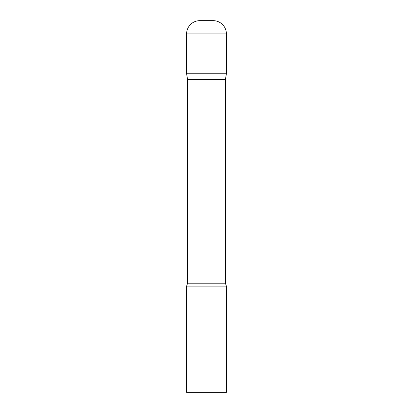 <?xml version="1.0" encoding="UTF-8"?>
<svg xmlns="http://www.w3.org/2000/svg" width="413" height="413" viewBox="0 0 413 413"><rect width="100%" height="100%" fill="white"/><g stroke="black" fill="none" stroke-linecap="round" stroke-linejoin="round"><path stroke-width="0.62" d="M225.405 79.472L225.405 283.215L187.595 283.215L187.595 79.472L225.405 79.472L226.412 73.751L186.588 73.751L226.412 73.751L226.412 33.923A13.273 13.273 0 0 0 213.139 20.65L199.861 20.65A13.273 13.273 0 0 0 186.588 33.923L226.412 33.923M187.595 79.472L186.588 73.751L186.588 33.923M206.5 286.152L186.588 286.152L186.588 392.35L226.412 392.35L226.412 286.152L206.5 286.152M187.595 283.215L186.588 286.152M225.405 283.215L226.412 286.152"/></g></svg>
